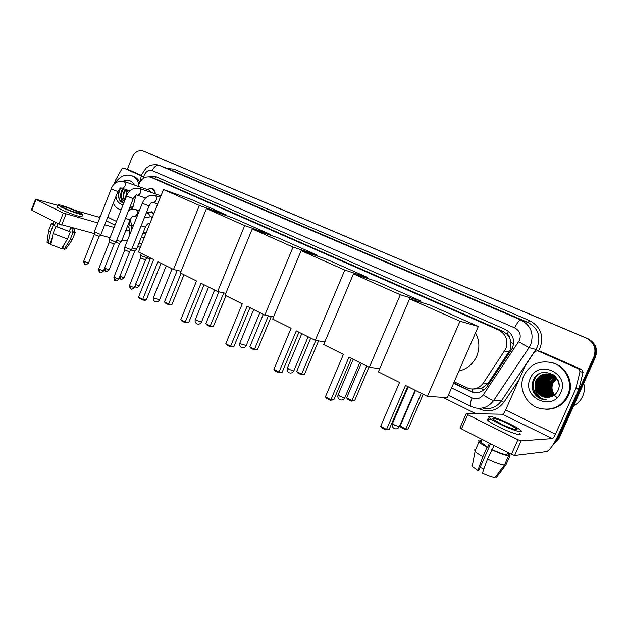 <?xml version="1.0" encoding="UTF-8"?>
<svg xmlns="http://www.w3.org/2000/svg" width="628" height="628" viewBox="0 0 628 628"><rect width="100%" height="100%" fill="white"/><g stroke="black" fill="none" stroke-linecap="round" stroke-linejoin="round"><path stroke-width="0.94" d="M149.142 223.537L148.546 223.482M473.418 389.054L481.503 388.544L488.011 383.473L510.124 349.82L510.964 342.291L509.928 338.523C509.873 336.514 508.955 335.062 507.173 334.182L508.523 331.356M454.201 381.824L468.983 388.646C474.909 389.815 479.714 387.916 483.395 382.947L505.823 348.807C508.507 340.502 506.144 334.245 498.718 330.045L150.555 177.12C144.793 175.981 140.68 178.964 138.207 186.061L138.136 186.351M507.173 334.182L509.928 338.523M506.953 334.08L502.793 331.231L157.848 179.828L150.555 177.12M143.49 231.834L146.049 233.074M130.451 218.976C130.498 221.982 131.385 224.424 133.112 226.3M135.907 195.324L132.429 209.289M148.389 212.193L151.733 211.801L153.876 213.528M149.119 188.793L152.353 188.51C154.331 189.373 155.289 191.155 155.226 193.856M453.557 383.3L472.805 392.288C478.662 393.418 483.403 391.542 487.038 386.652L512.472 348.053C515.141 339.811 512.778 333.609 505.383 329.449L155.242 176.366L148.781 176.727M127.319 169.387L131.927 157.761C134.659 152.094 138.388 149.841 143.113 151.018L586.293 338.092C594.064 342.299 596.6 348.532 593.907 356.783L557.326 438.501L554.273 442.779M475.859 413.742L442.74 397.328M140.295 247.432L137.752 246.176M146.614 152.431L587.855 338.665C595.572 342.849 598.099 349.035 595.415 357.23L559.077 438.368L558.206 438.43L553.527 444.004L558.206 438.43L594.669 357.01L558.206 438.43L557.326 438.501M587.855 338.665L587.078 338.382C594.826 342.574 597.354 348.783 594.669 357.01C597.354 348.783 594.826 342.574 587.078 338.382L145.044 151.795L586.293 338.092M144.872 151.725L146.795 152.502M126.095 191.477L126.832 189.852L126.095 191.477M143.003 233.051L145.563 234.291M150.924 177.253L155.917 176.664M475.451 392.657L471.338 391.432L453.722 382.915M145.688 233.977L143.129 232.737M559.077 438.368L553.08 444.71M540.582 351.476L537.576 350.73L578.624 368.848L581.669 369.523L583.059 372.278L578.867 389.179L558.794 434.019C553.927 444.365 549.845 450.229 546.564 451.626L514.607 455.496L511.435 454.35L517.927 439.733L521.099 440.895L552.381 438.611C553.19 438.297 554.218 436.829 555.458 434.207L575.782 388.763L580.029 371.635L578.624 368.848M541.085 351.625L581.669 369.523M537.576 350.73L534.687 351.562L525.165 365.818L505.634 410.053C504.425 412.604 503.366 414.001 502.447 414.245L466.251 413.562L467.711 414.692L461.486 428.916L511.435 454.35M461.486 428.916L460.049 427.731M467.711 414.692L517.927 439.733M501.277 424.033C509.975 428.39 519.419 431.287 516.624 428.775L508.539 423.939C499.99 419.677 490.633 416.78 493.333 419.269L501.277 424.033M474.729 449.774L474.933 451.155L478.999 441.908L478.772 440.589L487.658 447.285L487.03 447.332L482.893 456.705L477.837 470.553L478.819 470.403L490.594 443.729M489.471 443.164L487.658 447.285M492.54 420.03C488.066 418.695 486.535 418.813 487.94 420.375C489.581 421.945 493.168 424.112 498.679 426.883C510.533 432.849 523.414 436.75 519.615 433.296M509.81 423.924C498.216 418.146 485.507 414.205 489.165 417.589C490.821 419.135 494.409 421.294 499.935 424.057C511.796 429.999 524.67 433.932 520.847 430.518C519.073 428.893 515.4 426.695 509.81 423.924M495.57 476.644L496.481 477.123L505.917 464.94L510.038 455.653L508.28 454.437M510.038 455.653L508.719 453.44M481.7 440.723L480.326 440.495L480.004 441.217M478.999 441.908C480.232 443.258 482.908 445.071 487.03 447.332M505.917 464.94L506.097 464.524M474.933 451.155L475.09 451.344C476.393 452.741 478.991 454.523 482.893 456.705M471.848 465.183L472.201 466.463L477.837 470.553M483.858 469.03L480.098 467.499M487.501 459.092C495.052 462.687 500.704 464.712 504.457 465.16L494.982 477.398C492.077 477.045 487.885 475.569 482.414 472.97L487.501 459.092L494.095 445.519M492.274 449.648C498.656 452.639 503.468 454.382 506.71 454.86L508.594 455.826L504.457 465.16M507.769 452.482L506.71 454.86M508.162 454.696L508.892 453.047M491.645 449.703C499.221 453.275 504.865 455.316 508.594 455.826M583.718 383.355C584.849 387.837 584.503 392.178 582.682 396.362C580.767 400.507 577.776 403.623 573.702 405.719M523.893 375.52C530.008 364.169 539.515 359.93 552.405 362.811C565.742 366.564 573.513 383.064 567.531 395.569C561.691 406.363 552.695 410.712 540.543 408.6C526.225 405.484 517.778 388.363 523.893 375.52M550.937 362.403L553.307 363.008C566.605 366.76 574.353 383.198 568.395 395.656C563.669 404.879 556.118 409.425 545.724 409.283M543.903 397.045L548.833 397.273C552.946 396.637 555.953 394.47 557.852 390.781C565.404 375.607 539.813 364.546 533.517 379.72C530.982 385.718 531.94 391.158 536.398 396.04L542.749 399.502L546.619 399.958C539.57 398.702 535.692 394.533 534.985 387.437C536.092 392.335 539.06 395.546 543.903 397.045L545.92 397.391M560.843 392.492C552.695 412.345 520.95 397.226 530.299 378.464C537.913 358.847 570.2 373.142 560.843 392.492M555.246 376.313L551.588 374.555C545.245 373.205 540.52 375.301 537.395 380.843C534.962 388.591 537.537 394.023 545.135 397.155L546.501 397.422M555.78 376.886L551.305 374.508C544.963 373.158 540.221 375.254 537.097 380.804C534.663 388.559 537.246 393.999 544.853 397.124L546.36 397.422M554.029 375.222L552.711 374.751C546.391 373.409 541.681 375.497 538.573 381.015C536.147 388.724 538.714 394.141 546.289 397.249L547.082 397.43M554.241 375.395L552.428 374.704C546.109 373.362 541.391 375.45 538.282 380.968C535.849 388.693 538.424 394.109 545.999 397.226L546.941 397.43M550.67 374.461C545.685 374.563 542.043 376.808 539.735 381.18C537.317 388.858 539.884 394.251 547.428 397.351L547.663 397.406M550.528 374.414C545.481 374.469 541.783 376.706 539.444 381.141C537.026 388.826 539.593 394.219 547.145 397.328L547.514 397.414M551.211 374.657C546.486 374.963 543.047 377.192 540.889 381.353C538.502 388.826 540.944 394.164 548.236 397.359M551.078 374.61C546.282 374.869 542.796 377.098 540.606 381.306C538.204 388.865 540.7 394.219 548.095 397.375M551.745 374.877C547.278 375.371 544.044 377.585 542.035 381.518C539.68 388.677 541.94 393.937 548.809 397.281M551.612 374.822C547.082 375.269 543.793 377.491 541.752 381.471C539.389 388.716 541.689 393.991 548.668 397.304M552.271 375.128C548.063 375.795 545.025 377.978 543.173 381.683C540.857 388.559 542.937 393.725 549.414 397.186M552.138 375.065C547.867 375.685 544.782 377.875 542.89 381.636C540.567 388.591 542.694 393.78 549.265 397.21M552.781 375.403C548.841 376.219 546.015 378.362 544.295 381.84C542.035 388.434 543.934 393.505 550.01 397.069M552.656 375.332C548.644 376.109 545.763 378.268 544.021 381.8C541.736 388.465 543.691 393.56 549.869 397.1M553.292 375.709C549.626 376.643 546.996 378.747 545.418 382.005C543.204 388.3 544.931 393.277 550.599 396.912M553.166 375.63C549.429 376.541 546.753 378.653 545.135 381.965C542.914 388.332 544.68 393.332 550.458 396.951M553.794 376.039C550.403 377.083 547.977 379.124 546.525 382.162C544.366 388.175 545.92 393.034 551.18 396.731M553.668 375.952C550.207 376.973 547.734 379.029 546.242 382.122C544.076 388.206 545.677 393.097 551.039 396.778M554.288 376.392C551.172 377.53 548.951 379.5 547.616 382.319C545.528 388.049 546.91 392.783 551.761 396.511M554.163 376.305C550.984 377.412 548.707 379.406 547.349 382.279C545.237 388.08 546.658 392.845 551.612 396.566M554.775 376.784C551.949 377.978 549.924 379.877 548.707 382.476C546.682 387.916 547.891 392.516 552.334 396.26M554.65 376.69C551.753 377.868 549.681 379.783 548.44 382.436C546.399 387.955 547.647 392.579 552.193 396.331M555.246 377.216L549.79 382.633C547.836 387.782 548.88 392.233 552.907 395.97M555.128 377.106L549.516 382.593C547.545 387.821 548.629 392.304 552.766 396.048M555.717 377.679L550.858 382.79C548.982 387.641 549.861 391.927 553.48 395.64M555.599 377.561L550.591 382.75C548.699 387.68 549.61 392.005 553.339 395.726M556.173 378.189L551.918 382.947C550.128 387.492 550.835 391.605 554.045 395.271M556.063 378.056L551.651 382.907C549.845 387.531 550.591 391.684 553.904 395.365M556.62 378.739L552.97 383.096C551.266 387.327 551.816 391.244 554.618 394.839M556.51 378.598L552.711 383.056C550.984 387.374 551.572 391.338 554.477 394.957M558.3 381.118C556.753 377.821 554.139 375.568 550.458 374.359C544.091 373.001 539.342 375.104 536.21 380.67C533.761 388.449 536.351 393.913 543.974 397.053M559.03 384.603C558.159 379.477 555.207 376.046 550.175 374.304C543.801 372.946 539.052 375.057 535.912 380.631L534.985 387.437M553.59 374.885L550.811 374.469M553.66 374.94L550.678 374.421M553.543 374.853L552.907 374.814M552.766 374.806L552.334 374.798M552.193 374.798L551.753 374.814M556.816 397.383C551.808 393.45 550.301 388.52 552.287 382.601M544.712 392.155L544.138 387.617M544.484 383.771L545.803 379.548M550.662 383.245L549.995 389.219M550.748 392.335L552.562 395.671M549.681 382.884L548.958 389.321M549.728 392.319L551.533 395.616M552.295 375.497L551.149 376.243M550.599 376.667L548.063 379.359M546.674 381.848L545.81 389.541M546.603 392.257L548.401 395.428M548.817 395.954L549.712 396.92M545.654 381.518L544.751 389.596M544.625 381.196L543.675 389.643M544.476 392.21L546.266 395.295M546.682 395.813L547.569 396.763M547.773 396.959L548.197 397.351M543.581 380.874L542.592 389.682M539.146 373.888C529.168 380.128 532.152 396.998 543.824 399.581M552.562 375.442L551.51 376.101M551.015 376.462L548.739 378.66M547.553 380.38C545.677 383.661 545.269 387.256 546.344 391.166M547.098 393.089L548.754 395.711M549.139 396.174L549.955 397.037M546.525 380.105C544.562 383.465 544.154 387.154 545.285 391.166M545.489 379.838C543.448 383.268 543.024 387.044 544.217 391.158M544.445 379.563C542.317 383.08 541.885 386.942 543.141 391.15M539.97 373.479C529.294 379.351 531.963 396.935 543.974 399.589M533.674 392.351C535.629 395.899 538.675 398.285 542.804 399.502L545.724 399.942M475.529 332.848C479.549 340.415 479.933 348.25 476.66 356.327C472.963 364.201 467.044 369.099 458.903 371.022M399.541 382.452L380.67 426.31L386.542 429.442L405.507 385.435L427.417 396.386L459.986 321.246L409.605 298.857L378.37 371.87L399.541 382.452M380.67 426.31L381.51 427.66L385.702 429.897L389.187 429.387L407.674 386.51M409.605 298.857L429.976 305.051L478.316 326.442L447.324 397.618L427.417 396.386M478.316 326.442L459.986 321.246M385.702 429.897L389.187 429.387M423.225 394.282L408.216 428.955L404.974 429.45L400.923 427.307L400.13 426.02L415.508 390.428M421.255 393.301L405.806 429.01L408.216 428.955M400.13 426.02L405.806 429.01L404.974 429.45M343.398 354.396L325.422 396.825L330.885 399.746L348.956 357.167L369.327 367.349L400.311 294.736L353.462 273.918L323.695 344.544L343.398 354.396M325.422 396.825L326.262 398.144L330.163 400.224L330.885 399.746L333.774 399.863L351.39 358.384M379.767 368.605L369.327 367.349M353.462 273.918L375.921 281.132L421.043 301.102L400.311 294.736M420.572 302.194L421.043 301.102M330.163 400.224L333.774 399.863M368.926 367.152L354.592 400.75L351.233 401.096L347.449 399.102L346.656 397.846L361.336 363.361M366.705 366.038L351.955 400.633L354.592 400.75M346.656 397.846L351.955 400.633L351.233 401.096M291.094 328.256L273.926 369.343L279.028 372.066L296.275 330.846L315.264 340.337L344.811 270.071L301.126 250.666L272.701 319.063L291.094 328.256M273.926 369.343L274.766 370.63L278.408 372.577L279.028 372.066L282.121 372.349L298.944 332.173M324.817 341.875L315.264 340.337M301.126 250.666L325.367 258.767L367.576 277.443L344.811 270.071M367.199 278.33L367.576 277.443M278.408 372.577L282.121 372.349M318.561 340.871L304.462 374.366L300.993 374.594L297.46 372.726L296.667 371.501L310.711 338.06M315.79 340.423L301.621 374.115L304.462 374.366M296.667 371.501L301.621 374.115L300.993 374.594M242.243 303.842L225.829 343.673L230.602 346.216L247.087 306.26L264.835 315.13L293.056 247.079L252.236 228.945L225.044 295.246L242.243 303.842M225.829 343.673L226.661 344.929L230.06 346.742L230.602 346.216L233.867 346.632L249.952 307.696M273.627 316.834L264.835 315.13M252.236 228.945L277.976 237.792L317.548 255.306L293.056 247.079M317.242 256.051L317.548 255.306M230.06 346.742L233.867 346.632M271.304 316.379L257.488 349.655L253.94 349.772L250.619 348.022L249.834 346.821L263.289 314.361M268.368 315.813L254.481 349.27L257.488 349.655M249.834 346.821L254.481 349.27L253.94 349.772M196.517 280.991L180.793 319.636L185.26 322.023L201.054 283.259L217.673 291.565L244.677 225.593L206.447 208.606L180.393 272.937L196.517 280.991M180.793 319.636L181.618 320.861L184.805 322.564L185.26 322.023L188.675 322.556L204.084 284.774M225.821 293.339L217.673 291.565M206.447 208.606L233.467 218.097L270.644 234.55L244.677 225.593M270.385 235.186L270.644 234.55M184.805 322.564L188.675 322.556M225.978 295.717L213.371 326.442L209.76 326.466L206.643 324.817L205.858 323.648L218.889 291.832M223.78 292.891L210.231 325.948L213.371 326.442M205.858 323.648L210.231 325.948L209.76 326.466M153.624 259.56L138.537 297.083L142.737 299.328L157.887 261.688L173.485 269.483L199.366 205.458L163.484 189.523L138.474 251.985L153.624 259.56M138.537 297.083L139.353 298.276L142.352 299.878L142.737 299.328L146.269 299.964L161.051 263.273M181.06 271.28L173.485 269.483M163.484 189.523L191.579 199.563L226.567 215.051L199.366 205.458M226.347 215.6L226.567 215.051M142.352 299.878L144.833 300.325L146.269 299.964M183.988 274.734L171.876 304.611L168.21 304.549L165.274 302.994L164.497 301.848L177.237 270.37M181.068 273.274L168.618 304.015L171.876 304.611M164.497 301.848L168.618 304.015L168.21 304.549M147.399 257.833L141.661 255.981L140.594 255.125M147.274 257.967L144.935 259.757L140.601 257.786M149.017 206.047L131.511 249.858L124.776 247.204M131.409 250.007L129.062 251.765L124.784 249.834M116.031 242.118L109.319 239.472M115.913 242.235L114.21 243.978L113.558 243.962L109.343 242.07M123.692 181.311C125.231 182.128 125.678 183.619 125.019 185.794C124.148 187.623 122.947 188.369 121.424 188.031C120.419 188.832 121.102 186.398 117.876 191.579L111.203 188.981C113.166 183.29 117.326 180.731 123.692 181.311L149.15 190.19L150.728 192.294M147.682 189.68L148.844 188.91L151.764 188.698C153.577 189.483 154.48 191.116 154.464 193.589M100.896 234.534L94.231 231.913M100.786 234.644L99.091 236.371L94.255 234.487M150.908 258.202L149.7 258.854L147.242 257.99M136.551 249.245L132.249 247.997M136.441 249.355L134.761 251.074L131.354 250.062M146.285 212.876L148.569 213.591L150.273 216.534M130.004 219.933L121.353 241.647L116.73 240.273M147.023 213.104L148.184 212.295L151.152 212.013L153.538 214.368M121.267 241.78L119.603 243.483L115.85 242.306M130.286 170.478L123.645 168.037L141.371 175.856M130.412 170.526L141.496 175.416M127.288 240.901L121.73 240.705M110.041 237.651L100.323 235.108M94.231 233.522L58.985 223.984L63.279 213.025L97.795 222.901M58.012 205.466L35.584 199.17L36.047 199.453L31.879 210.184L58.985 223.984M31.879 210.184L31.439 209.831M36.047 199.453L63.279 213.025M104.711 224.816L114.108 227.422M125.733 230.649L128.787 230.727M75.274 210.404L98.392 217.013L100.268 216.644M123.645 168.037L121.887 168.861L115.725 179.851L113.786 184.695M63.86 207.844C69.527 210.702 81.169 214.588 79.505 213.088L76.993 211.589C71.404 208.771 59.841 204.893 61.411 206.376L63.86 207.844M70.713 227.87L69.316 231.418M64.331 244.104L62.643 248.413L64.197 249.23L70.148 239.629L72.919 232.58L71.882 232.054C73.492 232.368 74.128 232.289 73.79 231.811L75.085 228.514M62.996 247.503L63.726 245.093M57.957 223.466L57.423 224.675M52.925 223.811L52.768 224.22L54.408 225.397L53.309 225.114L50.538 232.203L48.317 243.279L49.981 243.664L52.116 238.224M55.625 222.281L54.408 225.397M57.462 206.887L57.297 207.295L60.61 209.297C68.326 213.206 84.183 218.466 81.915 216.393L82.582 214.69M79.309 212.248C71.725 208.433 56.018 203.15 58.129 205.168L61.45 207.154C69.174 211.055 85.023 216.338 82.739 214.289L79.309 212.248M72.919 232.58C74.858 232.972 75.627 232.894 75.227 232.336L73.971 231.355M53.105 223.348C51.551 223.073 50.947 223.191 51.3 223.694L53.309 225.114M70.148 239.629C72.024 239.982 72.817 239.896 72.518 239.362M48.741 230.256L48.592 230.814L50.538 232.203M64.197 249.23L65.877 248.908L72.204 239.825M47.076 241.804L48.317 243.279M53.066 233.522L67.502 238.978L61.536 248.617L50.829 244.606L53.066 233.522L55.845 226.41L56.944 226.692L58.168 223.568M56.944 226.692L70.281 231.913L67.502 238.978M71.882 232.054L73.272 228.529L70.634 227.846L69.245 231.379M55.845 226.41L70.281 231.913M56.661 226.622L57.909 223.435M114.618 183.823C119.281 176.578 124.909 173.83 131.488 175.589C135.004 176.939 137.493 179.702 138.937 183.878M131.488 175.589L133.309 176.24C136.072 177.277 138.231 179.263 139.785 182.206M120.607 187.913L119.658 189.656C117.821 194.248 118.095 198.173 120.482 201.415L123.473 203.323M123.834 202.923C121.565 201.557 120.576 199.1 120.866 195.551C121.18 198.393 122.358 200.371 124.399 201.51M134.29 196.862L133.065 199.225M123.08 204.814C119.187 204.045 116.784 201.305 115.89 196.603M125.812 189.515L124.697 191.469C123.347 194.837 123.402 197.804 124.854 200.363M125.247 189.318L124.132 191.281C122.672 195.025 122.86 198.189 124.697 200.756M128.073 190.276L126.958 192.223L126 197.475M127.508 190.088L126.401 192.035L125.6 198.479M123.543 188.745L122.429 190.708C120.678 195.551 121.337 199.139 124.415 201.462M122.97 188.549L121.856 190.519L120.866 195.551M129.753 190.841L129.235 191.65M123.253 181.178C128.002 179.2 131.692 180.479 134.314 185.017M133.285 205.843L129.274 208.739M120.615 209.783L120.215 209.658C117.177 208.606 114.861 206.471 113.26 203.236M132.649 208.41L128.669 210.278M125.231 199.406L125.231 198.464M122.774 188.486C120.969 191.438 120.317 194.586 120.819 197.93M120.49 188.282C117.365 195.394 118.347 200.403 123.433 203.307M508.97 351.978L504.622 350.989M471.918 391.699L472.931 389.022M481.503 388.544L483.819 390.043M510.964 342.291L513.586 343.963M154.771 178.674L155.83 176.641M502.793 331.231L498.718 330.045M488.011 383.473L483.395 382.947M157.848 179.828L150.948 177.284M451.548 387.923L472.068 397.924C476.558 399.714 480.31 398.686 483.317 394.839L519.489 340.274C521.279 334.771 519.686 330.626 514.709 327.847L152.235 170.581C148.86 169.615 146.191 171.146 144.212 175.181L143.341 178.313M141.253 176.319L141.952 174.121L145.908 168.257L149.629 165.721C149.386 165.541 155.03 163.806 159.182 165.297L521.059 320.06C530.998 325.54 534.185 333.774 530.629 344.756L529.043 347.645L535.912 349.427L537.466 346.609C540.936 335.901 537.803 327.863 528.07 322.502L172.08 170.361L159.363 165.368M167.472 168.547L173.838 169.105L529.592 320.618L528.07 322.502L521.059 320.06C519.301 320.045 517.182 322.635 514.709 327.847M139.793 182.198L141.308 176.115L143.82 176.413M529.592 320.618C540.535 326.631 544.06 335.658 540.166 347.7L538.384 350.911M519.011 379.759L503.86 402.32C497.227 410.696 489.008 412.894 479.203 408.93L477.971 408.318M593.907 356.783L595.415 357.23M518.697 341.726L529.043 347.645L493.694 400.476L501.348 400.954L535.912 349.427L538.416 350.864M483.317 394.839C488.089 398.16 491.551 400.044 493.694 400.476C489 406.795 482.854 409.275 475.247 407.925L471.008 406.465M483.285 408.216C490.735 409.535 496.756 407.117 501.348 400.954L503.86 402.32M152.235 170.581C154.198 166.491 156.623 164.779 159.52 165.431L172.08 170.361L173.838 169.105M131.833 224.557L131.692 229.864M141.481 236.85L144.04 238.098M479.423 408.357L479.203 408.93M129.164 224.871L131.644 225.303M472.068 397.924C470.199 402.493 469.807 405.319 470.89 406.41L448.329 395.295M471.338 391.432L470.16 391.338M502.447 414.245L552.381 438.611M505.634 410.053L555.458 434.207M578.867 389.179L575.782 388.763M521.099 440.895L514.607 455.496M575.915 388.371L579 388.787M583.059 372.278L580.029 371.635M392.571 423.272L394.431 425.023L399.251 426.75L415.1 390.224M338.194 394.643L339.811 396.174L344.544 397.877L344.882 397.548L359.766 362.576M287.428 367.906L288.841 369.24L293.488 370.936L293.92 370.646L308.136 336.773M239.912 342.88L241.16 344.058L246.255 345.486L259.851 312.642M195.363 319.409L196.454 320.445L201.564 321.897L214.595 290.026M153.499 297.35L154.472 298.261L159.583 299.744L172.096 268.784M145.476 259.827L134.463 287.279C134.102 287.585 132.72 287.177 130.302 286.07L129.564 285.379M131.009 288.841L130.302 286.07M129.627 251.852L118.786 278.997L113.919 277.121M115.364 280.543L114.626 277.78M154.724 195.339L154.826 195.371C156.435 196.219 156.906 197.749 156.239 199.979C155.336 201.839 154.088 202.601 152.502 202.24C151.874 202.766 151.78 201.227 149.048 205.96L142.305 203.244M114.155 244.056L103.471 270.911L98.643 269.059M100.088 272.434L99.318 269.687M160.956 195.842L139.078 188.259C140.656 189.091 141.112 190.606 140.444 192.804C139.557 194.649 138.333 195.402 136.778 195.049C136.559 194.233 135.389 195.449 133.277 198.684L126.589 195.991M99.043 236.45L88.524 263.014L83.72 261.185M85.165 264.521L84.364 261.782M94.176 232.046L111.234 188.91M150.218 258.932L139.463 285.709L135.546 284.586M136.095 287.224L135.177 285.505M134.706 251.161L124.109 277.647L119.846 276.336M120.772 279.146L120.066 276.453M149.872 223.513L148.805 223.442C147.902 223.395 146.748 224.636 145.358 227.163L141.112 225.821M150.555 216.621L152.188 217.735M119.548 243.562L109.107 269.773L104.531 268.25M105.802 271.257L105.072 268.572M135.326 209.462L135.703 209.564C137.234 210.396 137.681 211.887 137.03 214.022C136.19 215.789 135.02 216.511 133.536 216.197C132.885 216.707 132.783 215.169 130.043 219.831L125.459 218.34M98.392 217.013L99.836 217.72M106.281 220.868L115.018 225.13M125.836 230.405L127.107 231.033M107.733 217.186L116.486 221.425M127.319 226.677L128.748 227.367M65.964 214.062L61.67 225.012M125.867 191.407L126.605 189.782M130.475 219.627L128.858 226.41L129.784 234.636M139.055 242.918L141.606 244.174M473.967 392.382L472.805 392.288M146.622 152.431L145.044 151.795M466.188 413.766L459.979 427.951M537.348 350.644L540.857 351.547M516.224 429.693L516.624 428.775M480.852 442.646L482.249 439.482M487.94 420.375L489.165 417.589M472.201 466.463L475.09 451.344M552.405 362.811L553.307 363.008M408.286 386.824L392.414 423.641C391.817 425.705 392.39 427.323 394.125 428.477C396.299 429.395 398.034 428.814 399.322 426.742M353.211 359.295L338.06 394.965C337.487 396.951 338.029 398.49 339.685 399.596C341.805 400.483 343.492 399.91 344.741 397.877M301.793 333.601L287.302 368.189C286.753 370.096 287.279 371.572 288.864 372.632C290.945 373.503 292.593 372.938 293.802 370.936M253.688 309.565L239.81 343.131C239.284 344.96 239.786 346.389 241.325 347.41C243.366 348.257 244.975 347.7 246.152 345.738M208.582 287.02L195.269 319.628C194.766 321.395 195.253 322.768 196.745 323.758C198.762 324.598 200.332 324.048 201.47 322.125M166.208 265.848L153.42 297.546C152.934 299.242 153.413 300.577 154.865 301.542C156.851 302.358 158.397 301.825 159.504 299.941M134.4 287.428C130.773 290.748 131.44 288.252 130.671 288.707C130.388 289.406 130.004 288.346 129.509 285.52L140.578 257.896L140.562 255.313M141.292 253.398L140.539 255.282M147.839 256.664L147.376 257.81M118.731 279.138C115.105 282.427 115.795 279.962 115.018 280.41C114.759 281.109 114.374 280.064 113.864 277.262L124.768 249.936L124.744 247.385M160.376 197.278L154.81 195.363C148.993 194.554 144.817 197.2 142.273 203.323L124.713 247.354M157.699 203.967L152.502 202.24M103.424 271.045C99.805 274.303 100.543 271.861 99.742 272.301C99.483 272.999 99.098 271.955 98.588 269.192L109.327 242.173M139.071 188.259C132.948 187.576 128.779 190.174 126.558 196.069L109.264 239.613M145.727 198.048L136.778 195.049M133.246 198.762L116.007 242.094M109.343 242.188L109.296 239.637M88.47 263.14C84.215 266.421 85.816 263.886 84.811 264.38C84.56 265.071 84.176 264.043 83.673 261.303L94.239 234.582M147.957 189.782L148.844 188.91M151.764 188.698L153.766 189.405M129.941 190.904L121.424 188.031M117.852 191.65L100.873 234.503M94.263 234.597L94.2 232.077M139.408 285.85C135.821 289.092 136.519 286.635 135.774 287.106L134.871 286.258M124.054 277.78C119.838 281.046 121.392 278.494 120.45 279.02L119.312 277.686M152.416 217.17L150.924 216.707L144.346 217.728M145.319 227.265L136.535 249.214M149.786 223.733L148.805 223.442M109.06 269.899C104.876 273.133 106.43 270.613 105.48 271.131L104.201 269.09M139.338 210.702L135.632 209.54C133.23 208.841 130.828 209.305 128.41 210.922M147.321 213.198L148.184 212.295M151.152 212.013L153.138 212.641M136.755 217.17L133.536 216.197M35.584 199.17L31.416 209.893M123.583 168.006L130.349 170.502M52.768 224.22L53.875 221.386M57.297 207.295L58.129 205.168M72.487 239.307L75.046 232.807M48.544 230.751L51.3 223.694M47.014 242.275L48.592 230.814"/></g></svg>
